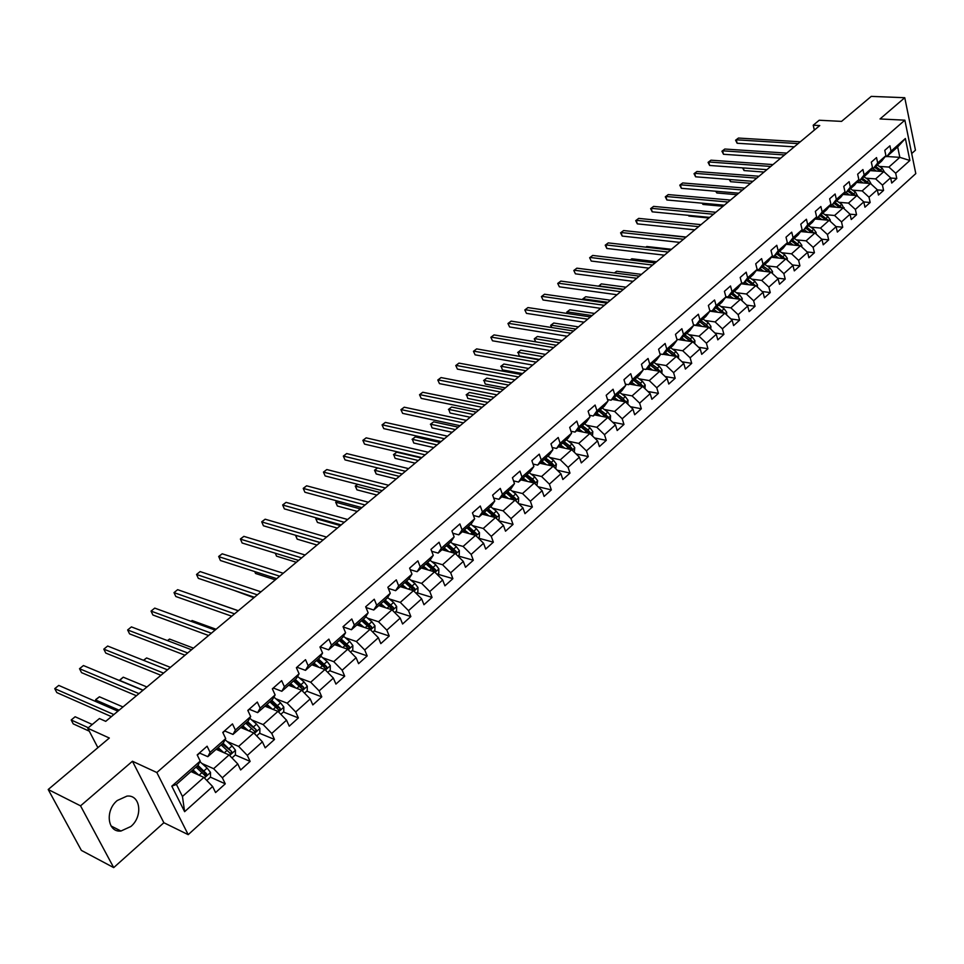 <?xml version="1.0" encoding="UTF-8"?>
<svg xmlns="http://www.w3.org/2000/svg" width="964" height="964" viewBox="0 0 964 964"><rect width="100%" height="100%" fill="white"/><g stroke="black" fill="none" stroke-linecap="round" stroke-linejoin="round"><path stroke-width="1.45" d="M117.271 800.506C104.763 810.555 107.534 832.751 120.97 831.016L130.863 826.497C143.214 816.375 140.443 794.36 126.923 796.119L117.271 800.506M911.691 153.553L915.451 150.191L904.762 97.713L871.251 96.388L841.56 121.38L819.207 120.247L813.218 125.224L814.339 130.092M188.209 834.655L915.8 173.604L904.859 120.175L156.843 772.526L188.209 834.655L163.868 822.726L132.442 761.247L80.542 805.844L113.704 867.612L163.868 822.726M113.704 867.612L81.374 850.393L48.2 789.504L109.33 738.026L87.76 728.23L97.882 747.666M80.542 805.844L48.2 789.504M886.856 156.505L899.834 157.349L897.677 146.95L886.711 156.638L891.037 151.155L889.917 145.817L884.783 150.324L885.916 155.674L877.674 162.952L876.529 157.59L871.323 162.157L872.492 167.531L864.118 174.93L862.937 169.543L857.659 174.183L858.852 179.581L850.344 187.088L849.139 181.678L843.765 186.389L844.994 191.812L836.366 199.428L835.113 193.993L829.667 198.789L830.92 204.235L822.159 211.972L820.882 206.513L815.351 211.381L816.629 216.852L807.724 224.708L806.422 219.238L800.795 224.178L802.12 229.673L793.071 237.662L791.721 232.155L786.009 237.18L787.359 242.687L778.165 250.809L776.791 245.29L770.983 250.387L772.381 255.93L763.03 264.172L761.62 258.629L755.716 263.811L757.138 269.378L747.642 277.765L746.196 272.185L740.195 277.463L741.653 283.042L732.001 291.574L730.519 285.971L724.422 291.333L725.916 296.936L716.107 305.612L714.577 299.985L708.383 305.443L709.914 311.071L699.936 319.879L698.37 314.24L692.068 319.783L693.646 325.434L683.5 334.4L681.885 328.724L675.475 334.363L677.102 340.039L666.775 349.161L665.124 343.473L658.605 349.209L660.268 354.909L649.772 364.175L648.073 358.463L641.446 364.296L643.145 370.019L632.468 379.454L630.733 373.719L623.973 379.659L625.732 385.395L614.851 394.999L613.08 389.239L606.199 395.276L608.007 401.048L596.945 410.821L595.113 405.037L588.112 411.182L589.968 416.978L578.701 426.919L576.821 421.111L569.7 427.377L571.604 433.185L560.132 443.307L558.216 437.475L550.962 443.85L552.902 449.694L541.238 459.997L539.262 454.152L531.875 460.635L533.875 466.504L521.994 476.987L519.957 471.119L512.438 477.722L514.487 483.615L502.389 494.303L500.304 488.399L492.64 495.135L494.749 501.039L482.422 511.932L480.277 506.016L472.468 512.872L474.637 518.801L462.069 529.899L459.876 523.946L451.923 530.947L454.14 536.888L441.343 548.203L439.078 542.238L430.98 549.36L433.258 555.336L420.208 566.856L417.882 560.867L409.628 568.133L411.977 574.122L398.674 585.871L396.288 579.858L387.865 587.269L390.275 593.282L376.707 605.259L374.261 599.234L365.669 606.778L368.152 612.815L354.318 625.034L351.8 618.984L343.039 626.684L345.582 632.733L331.471 645.193L328.881 639.12L319.952 646.977L322.566 653.062L308.179 665.775L305.516 659.677L296.394 667.691L299.093 673.788L284.404 686.766L281.657 680.644L272.354 688.826L275.126 694.948L260.135 708.179L257.316 702.057L247.82 710.408L250.676 716.541L235.373 730.049L232.469 723.904L222.78 732.423L225.709 738.581L210.08 752.378L207.103 746.208L197.198 754.92L200.211 761.09L171.809 786.166L184.618 811.676L182.449 796.469L203.874 777.382L190.98 771.562M891.037 151.155L905.365 138.515L909.883 160.482L895.677 173.231L896.785 178.485L890.664 178.039M184.618 811.676L212.622 786.528L215.575 792.565L225.275 783.828L222.359 777.791L237.771 763.946L240.638 769.971L250.146 761.403L247.302 755.39L262.401 741.834L265.196 747.835L274.499 739.448L271.752 733.447L286.537 720.168L289.248 726.157L298.37 717.927L295.695 711.95L310.191 698.924L312.83 704.901L321.771 696.839L319.156 690.875L333.363 678.114L335.93 684.079L344.702 676.174L342.16 670.221L356.09 657.713L358.584 663.654L367.188 655.906L364.705 649.977L378.37 637.71L380.804 643.627L389.227 636.023L386.829 630.119L400.217 618.093L402.591 623.985L410.857 616.538L408.519 610.646L421.654 598.849L423.955 604.729L432.065 597.415L429.787 591.547L442.681 579.966L444.922 585.823L452.887 578.653L450.67 572.797L463.31 561.434L465.492 567.278L473.312 560.241L471.143 554.408L483.567 543.262L485.687 549.07L493.351 542.166L491.254 536.358L503.449 525.404L505.51 531.2L513.041 524.416L510.992 518.632L522.958 507.883L524.97 513.667L532.369 507.004L530.369 501.232L542.117 490.676L544.082 496.436L551.336 489.893L549.396 484.145L560.94 473.782L562.856 479.518L569.977 473.095L568.085 467.371L579.424 457.189L581.292 462.901L588.293 456.587L586.449 450.887L597.584 440.885L599.403 446.573L606.284 440.367L604.488 434.692L615.43 424.859L617.201 430.522L623.961 424.437L622.214 418.774L632.962 409.122L634.686 414.761L641.337 408.772L639.626 403.133L650.194 393.637L651.881 399.265L658.412 393.372L656.749 387.757L667.136 378.43L668.775 384.034L675.198 378.237L673.583 372.646L683.789 363.476L685.392 369.055L691.706 363.356L690.128 357.789L700.177 348.775L701.72 354.33L707.938 348.727L706.395 343.184L716.276 334.315L717.794 339.846L723.904 334.339L722.398 328.808L732.122 320.084L733.592 325.603L739.605 320.181L738.147 314.674L747.703 306.094L749.136 311.589L755.053 306.251L753.631 300.78L763.03 292.333L764.44 297.792L770.248 292.55L768.862 287.091L778.117 278.789L779.49 284.235L785.214 279.066L783.853 273.631L792.962 265.462L794.3 270.884L799.927 265.799L798.614 260.388L807.579 252.339L808.868 257.737L814.423 252.737L813.134 247.35L821.955 239.421L823.22 244.808L828.679 239.879L827.425 234.517L836.113 226.709L837.355 232.071L842.729 227.227L841.5 221.877L850.055 214.201L851.26 219.527L856.55 214.755L855.357 209.429L863.78 201.874L864.961 207.188L870.167 202.488L868.998 197.186L877.3 189.739L878.445 195.029L883.578 190.39L882.446 185.112L890.616 177.774L891.724 183.052L896.785 178.485M87.76 728.23L99.425 718.542L105.727 721.349L819.749 125.573L813.218 125.224M885.916 155.674L881.602 161.145L873.372 168.423L871.878 168.314M870.058 170.616L883.843 171.592L875.637 178.894L866.046 178.183M873.372 168.423L877.674 162.952M890.616 177.774L883.843 171.592M882.446 185.112L875.637 178.894M872.492 167.531L868.19 173.002L859.84 180.388L858.297 180.28M856.61 182.437L870.48 183.497L862.165 190.908L852.525 190.137M859.84 180.388L864.118 174.93M877.3 189.739L870.48 183.497M868.998 197.186L862.165 190.908M858.852 179.581L854.574 185.04L846.091 192.535L844.524 192.414M842.946 194.439L856.924 195.572L848.477 203.103L838.788 202.283M846.091 192.535L850.344 187.088M863.78 201.874L856.924 195.572M855.357 209.429L848.477 203.103M844.994 191.812L840.741 197.258L832.125 204.886L830.534 204.742M829.076 206.609L843.151 207.85L834.571 215.49L824.847 214.598M832.125 204.886L836.366 199.428M850.055 214.201L843.151 207.85M841.5 221.877L834.571 215.49M830.92 204.235L826.702 209.682L817.942 217.418L816.315 217.262M814.99 218.985L829.173 220.298L820.448 228.07L810.688 227.118M817.942 217.418L822.159 211.972M836.113 226.709L829.173 220.298M827.425 234.517L820.448 228.07M816.629 216.852L812.435 222.286L803.542 230.143L801.879 229.986M800.674 231.541L814.966 232.951L806.109 240.843L796.312 239.831M803.542 230.143L807.724 224.708M821.955 239.421L814.966 232.951M813.134 247.35L806.109 240.843M802.12 229.673L797.939 235.096L788.914 243.073L787.202 242.904M786.142 244.29L800.542 245.808L791.54 253.821L781.708 252.749M788.914 243.073L793.071 237.662M807.579 252.339L800.542 245.808M798.614 260.388L791.54 253.821M787.359 242.687L783.214 248.11L774.044 256.219L772.297 256.026M771.369 257.243L785.877 258.87L776.743 267.004L766.862 265.859M774.044 256.219L778.165 250.809M792.962 265.462L785.877 258.87M783.853 273.631L776.743 267.004M772.381 255.93L768.26 261.328L758.933 269.571L757.138 269.366L753.053 274.764L743.581 283.139L741.617 282.898M756.366 270.402L770.995 272.137L761.705 280.404L751.787 279.186M758.933 269.571L763.03 264.172M778.117 278.789L770.995 272.137M768.862 287.091L761.705 280.404M741.111 283.765L755.86 285.609L746.425 294.02L736.46 292.731M745.317 284.296L743.618 283.103L747.642 277.765M763.03 292.333L755.86 285.609M753.631 300.78L746.425 294.02M741.653 283.042L737.605 288.417L727.977 296.936L725.844 296.659M725.615 297.346L740.485 299.31L730.893 307.853L720.879 306.492M727.977 296.936L732.001 291.574M747.703 306.094L740.485 299.31M738.147 314.674L730.893 307.853M725.916 296.936L721.903 302.298L712.107 310.962L709.805 310.637M709.853 311.155L724.856 313.24L715.107 321.928L705.058 320.482M712.107 310.962L716.107 305.612M732.122 320.084L724.856 313.24M722.398 328.808L715.107 321.928M709.914 311.071L705.937 316.409L695.984 325.217L693.478 324.844M693.562 325.145L708.962 327.399L699.045 336.231L688.959 334.701M695.984 325.217L699.936 319.879M716.276 334.315L708.962 327.399M706.395 343.184L699.045 336.231M693.646 325.434L689.706 330.76L679.584 339.714L676.885 339.292M676.897 339.34L692.803 341.786L682.729 350.763L672.595 349.161M679.584 339.714L683.5 334.4M700.177 348.775L692.803 341.786M690.128 357.789L682.729 350.763M677.102 340.039L673.197 345.353L662.895 354.451L660.003 353.981M663.099 354.27L676.379 356.427L666.136 365.549L655.954 363.85M662.895 354.451L666.775 349.161M683.789 363.476L676.379 356.427M673.583 372.646L666.136 365.549M660.268 354.909L656.412 360.187L645.928 369.453L642.819 368.923M646.386 369.043L659.677 371.309L649.254 380.599L639.024 378.804M645.928 369.453L649.772 364.175M667.136 378.43L659.677 371.309M656.749 387.757L649.254 380.599M643.145 370.019L639.325 375.285L628.673 384.696L625.335 384.106M629.384 384.07L642.675 386.444L632.083 395.891L621.804 393.999M628.673 384.696L632.468 379.454M650.194 393.637L642.675 386.444M639.626 403.133L632.083 395.891M625.732 385.395L621.961 390.637L611.116 400.217L607.537 399.554M612.092 399.361L625.395 401.843L614.61 411.459L604.283 409.471M611.116 400.217L614.851 394.999M632.962 409.122L625.395 401.843M622.214 418.774L614.61 411.459M608.007 401.048L604.283 406.266L593.246 416.014L589.414 415.255M594.499 414.906L607.802 417.52L596.837 427.293L586.461 425.196M593.246 416.014L596.945 410.821M615.43 424.859L607.802 417.52M604.488 434.692L596.837 427.293M589.968 416.978L586.293 422.16L575.062 432.089L570.965 431.245M576.605 430.727L589.908 433.463L578.737 443.416L568.326 441.211M575.062 432.089L578.701 426.919M597.584 440.885L589.908 433.463M586.449 450.887L578.737 443.416M571.604 433.185L567.977 438.343L556.553 448.453L552.179 447.501M558.385 446.826L571.7 449.682L560.325 459.816L549.866 457.502M556.553 448.453L560.132 443.307M579.424 457.189L571.7 449.682M568.085 467.371L560.325 459.816M552.902 449.694L549.347 454.815L537.707 465.106L533.044 464.046M539.852 463.214L553.155 466.202L541.587 476.517L531.068 474.083M537.707 465.106L541.238 459.997M560.94 473.782L553.155 466.202M549.396 484.145L541.587 476.517M533.875 466.504L530.369 471.589L518.524 482.06L513.535 480.879M520.982 479.891L534.285 483.012L522.5 493.52L511.932 490.965M518.524 482.06L521.994 476.987M542.117 490.676L534.285 483.012M530.369 501.232L522.5 493.52M514.487 483.615L511.041 488.664L498.978 499.328L493.664 498.014M501.762 496.87L515.065 500.135L503.063 510.836L492.447 508.149M498.978 499.328L502.389 494.303M522.958 507.883L515.065 500.135M510.992 518.632L503.063 510.836M494.749 501.039L491.363 506.064L479.072 516.921L473.42 515.463M482.205 514.161L495.496 517.572L483.265 528.465L472.589 525.645M479.072 516.921L482.422 511.932M503.449 525.404L495.496 517.572M491.254 536.358L483.265 528.465M474.637 518.801L471.324 523.777L458.804 534.851L452.767 533.212M462.274 531.767L475.565 535.333L463.106 546.431L452.369 543.467M458.804 534.851L462.069 529.899M483.567 543.262L475.565 535.333M471.143 554.408L463.106 546.431M454.14 536.888L450.899 541.828L438.138 553.107L431.715 551.288M441.982 549.709L455.249 553.432L442.56 564.735L431.776 561.626M438.138 553.107L441.343 548.203M463.31 561.434L455.249 553.432M450.67 572.797L442.56 564.735M433.258 555.336L430.089 560.217L417.087 571.712L410.242 569.688M421.304 567.977L434.559 571.857L421.63 583.377L410.772 580.111M417.087 571.712L420.208 566.856M442.681 579.966L434.559 571.857M429.787 591.547L421.63 583.377M411.977 574.122L408.881 578.966L395.626 590.679L388.335 588.426M400.241 586.606L413.472 590.655L400.289 602.392L389.372 598.957M395.626 590.679L398.674 585.871M421.654 598.849L413.472 590.655M408.519 610.646L400.289 602.392M390.275 593.282L387.263 598.078L373.743 610.019L365.971 607.513M378.768 605.585L391.974 609.802L378.539 621.768L367.561 618.165M373.743 610.019L376.707 605.259M400.217 618.093L391.974 609.802M386.829 630.119L378.539 621.768M368.152 612.815L365.223 617.562L351.438 629.733L343.148 626.937M356.885 624.925L370.068 629.323L356.367 641.518L345.305 637.734M351.438 629.733L354.318 625.034M378.37 637.71L370.068 629.323M364.705 649.977L356.367 641.518M345.582 632.733L342.738 637.421L328.688 649.844L320.397 646.928M334.568 644.651L347.727 649.23L333.749 661.666L322.615 657.689M328.688 649.844L331.471 645.193M356.09 657.713L347.727 649.23M342.16 670.221L333.749 661.666M322.566 653.062L319.819 657.689L305.48 670.354L297.213 667.317M311.818 664.75L324.94 669.522L310.685 682.223L299.479 678.029M305.48 670.354L308.179 665.775M333.363 678.114L324.94 669.522M319.156 690.875L310.685 682.223M299.093 673.788L296.43 678.355L281.801 691.284L273.571 688.115M288.61 685.271L301.696 690.236L287.164 703.178L275.861 698.779M281.801 691.284L284.404 686.766M310.191 698.924L301.696 690.236M295.695 711.95L287.164 703.178M275.126 694.948L272.571 699.442L257.641 712.637L249.435 709.335M264.943 706.19L277.981 711.36L263.148 724.579L251.749 719.939M257.641 712.637L260.135 708.179M286.537 720.168L277.981 711.36M271.752 733.447L263.148 724.579M250.676 716.541L248.218 720.964L232.987 734.435L224.805 731.001M240.783 727.531L253.785 732.917L238.638 746.401L227.155 741.509M232.987 734.435L235.373 730.049M262.401 741.834L253.785 732.917M247.302 755.39L238.638 746.401M225.709 738.581L223.359 742.931L207.814 756.68L199.668 753.113M216.141 749.317L229.083 754.92L213.634 768.694L202.03 763.536M207.814 756.68L210.08 752.378M237.771 763.946L229.083 754.92M222.359 777.791L213.634 768.694M196.017 767.103L205.609 776.056L206.645 773.815L197.969 765.38L176.424 784.419L171.809 786.166M197.982 765.368L200.211 761.09M212.622 786.528L203.874 777.382M132.442 761.247L156.843 772.526M904.762 97.713L880.036 118.958L904.859 120.175M176.424 784.419L182.449 796.469M886.711 156.638L885.241 156.542M879.361 166.411L888.916 167.073L899.834 157.349L909.883 160.482M897.677 146.95L905.365 138.515M895.677 173.231L888.916 167.073M225.275 783.828L210.453 777.153M204.802 774.61L203.537 774.032M250.146 761.403L235.264 754.993M274.499 739.448L259.569 733.279M298.37 717.927L283.392 711.998M321.771 696.839L306.745 691.152M290.574 685.018L289.393 684.573M344.702 676.174L329.64 670.703M314.662 665.256L312.24 664.377M367.188 655.906L352.089 650.652M338.207 645.82L334.653 644.579M389.227 636.023L374.104 630.986M410.857 616.538L395.698 611.694M432.065 597.415L416.894 592.764M452.887 578.653L437.692 574.183M473.312 560.241L458.093 555.951M493.351 542.166L478.385 538.129M513.041 524.416L498.677 520.717M532.369 507.004L518.584 503.594M551.336 489.893L538.117 486.76M569.977 473.095L557.276 470.215M588.293 456.587L576.074 453.936M606.284 440.367L594.535 437.933M623.961 424.437L612.67 422.196M641.337 408.772L630.468 406.712M658.412 393.372L647.953 391.492M675.198 378.237L665.124 376.502M691.706 363.356L681.994 361.765M707.938 348.727L698.587 347.269M723.904 334.339L714.89 333.002M739.605 320.181L730.917 318.951M755.053 306.251L746.678 305.13M770.248 292.55L762.175 291.526M785.214 279.066L777.418 278.126M799.927 265.799L792.408 264.943M814.423 252.737L807.157 251.953M828.679 239.879L821.677 239.168M842.729 227.227L835.969 226.576M856.55 214.755L850.031 214.177M870.167 202.488L863.792 201.946M883.578 190.39L877.336 189.908M200.175 752.294L197.319 755.161L199.849 752.944M113.86 714.553L54.755 688.645L58.756 685.416L117.909 711.179M111.378 716.626L56.828 692.598L54.755 688.645L58.756 685.416M206.79 780.43L210.477 777.129L210.489 772.393L207.115 768.079L199.922 761.644M198.741 775.068L192.921 769.838M195.523 773.61L192.113 770.549M92.279 724.482L75.132 716.758L71.203 719.988L73.228 723.868L89.303 731.194M197.15 766.103L204.681 772.935L204.91 774.405M75.132 716.758L71.203 719.988L88.326 727.76M225.383 730.134L222.889 732.664M138.961 693.61L79.518 668.703L83.434 665.546L142.925 690.296M136.406 695.743L81.542 672.643L79.518 668.703L83.434 665.546M250.074 708.419L247.929 710.637L249.712 709.094M163.567 673.089L103.811 649.146L107.655 646.037L167.459 669.835M160.928 675.282L105.775 653.074L103.811 649.146L107.655 646.037M231.975 757.933L235.409 754.86L235.433 750.161L232.095 745.895L225.106 739.701M223.768 752.619L218.105 747.582M220.539 751.221L217.274 748.317M221.13 744.907L230.661 753.752L231.661 751.534L223.046 743.22M222.202 743.955L231.661 751.534M122.97 706.949L99.413 696.791L95.544 699.96L119.09 710.191M96.52 701.864L95.785 699.515L99.413 696.791M256.653 735.894L259.834 733.05L259.87 728.386L256.569 724.145L249.76 718.192M248.302 730.652L242.771 725.784M245.049 729.302L241.916 726.543M245.736 723.157L255.207 731.881L256.171 729.712L247.603 721.506M246.748 722.265L256.171 729.712M146.914 686.971L123.235 677.186L119.44 680.307L143.106 690.152M119.584 680.584L123.235 677.186M274.258 687.151L272.463 689.067L273.897 687.826M187.691 652.953L127.646 629.95L131.417 626.901L191.511 649.76M184.992 655.207L129.562 633.866L127.646 629.95L131.417 626.901M297.972 666.305L297.587 666.992M211.357 633.203L151.035 611.104L154.746 608.115L215.105 630.082M208.585 635.517L152.915 615.008L151.035 611.104L154.746 608.115M321.205 645.88L320.807 646.567M234.565 613.839L174.002 592.619L177.641 589.679L238.241 610.766M231.734 616.213L175.822 596.511L174.002 592.619L177.641 589.679M280.837 714.288L283.765 711.673L283.814 707.046L280.56 702.84L273.909 697.093M272.342 709.118L266.932 704.431M269.077 707.829L266.052 705.202M269.848 701.852L279.259 710.468L280.199 708.323L271.679 700.226M270.8 701.009L278.21 707.54L280.199 708.323M170.411 667.365L146.612 657.954L143.672 660.364M143.467 660.292L146.612 657.954M304.528 693.128L307.227 690.718L307.275 686.127L304.058 681.958L297.575 676.403M295.912 688.043L290.622 683.488M292.646 686.802L289.718 684.283M293.478 680.97L302.829 689.477L303.732 687.356L295.273 679.379M294.369 680.174L301.744 686.609L303.732 687.356M193.463 648.133L169.556 639.072L167.615 640.674M167.411 640.59L169.556 639.072M327.748 672.39L330.23 670.173L330.291 665.618L327.109 661.497L320.759 656.11M319.024 667.377L313.842 662.967M315.746 666.184L312.926 663.774M316.638 660.497L325.94 668.896L326.808 666.811L318.397 658.93M317.481 659.75L324.808 666.088L326.808 666.811M216.093 629.251L192.089 620.539L191.101 621.346M190.993 621.31L192.089 620.539M350.51 652.05L352.776 650.037L352.848 645.506L349.703 641.422L343.485 636.204M341.69 647.121L336.605 642.843M338.4 645.976L335.665 643.675M339.352 640.421L348.594 648.724L349.438 646.663L341.075 638.891M340.135 639.722L347.438 645.964L349.438 646.663M238.313 610.718L214.225 602.331M372.839 632.119L374.888 630.275L374.972 625.793L371.863 621.744L365.766 616.671M363.922 627.275L358.933 623.118M360.632 626.178L357.969 623.961M233.854 590.317L253.869 597.728M361.621 620.732L370.803 628.938L371.622 626.901L363.32 619.237M362.356 620.081L369.622 626.239L371.622 626.901M394.722 612.562L396.578 610.899L396.662 606.452L393.589 602.428L387.612 597.511M385.733 607.802L380.828 603.753M382.431 606.754L379.852 604.621M254.725 571.568L255.568 573.472L275.294 579.858M383.467 601.428L392.589 609.525L393.384 607.525L385.13 599.957M384.154 600.825L391.372 606.886L393.384 607.525M416.195 593.378L417.858 591.896L417.954 587.486L414.918 583.497L409.049 578.701M407.133 588.715L402.313 584.774M403.82 587.703L401.313 585.654M275.282 553.216L276.56 556.156L296.346 562.289M404.904 582.485L413.966 590.486L414.737 588.51L406.531 581.039M405.531 581.919L412.725 587.907L414.737 588.51M437.27 574.568L438.741 573.243L438.849 568.868L435.836 564.904L430.065 560.241M428.137 569.977L423.389 566.145M424.823 569.013L422.377 567.037M295.707 535.297L297.177 539.153L317.023 545.046M425.931 563.892L434.945 571.809L435.692 569.857L427.534 562.482M426.522 563.374L433.667 569.278L435.692 569.857M297.177 539.153L295.478 535.249L319.964 542.587M457.936 556.095L459.238 554.939L459.346 550.589L456.37 546.672L450.622 542.069M448.742 551.601L444.079 547.853M445.428 550.673L443.054 548.769M316.734 518.005L315.891 518.692L317.445 522.428L337.34 528.091M455.285 553.457L456.249 551.553L448.139 544.262M447.115 545.178L454.225 550.986L456.249 551.553M446.573 545.66L455.104 553.384M317.445 522.428L315.758 518.572L340.328 525.597M315.758 518.572L316.517 517.945M478.228 537.972L479.349 536.972L479.469 532.658L476.529 528.766L470.806 524.235M468.974 533.562L464.383 529.911M465.66 532.682L463.335 530.839M337.376 501.015L335.858 502.268L337.364 506.004L357.295 511.438M475.698 535.478L476.421 533.586L468.371 526.392M467.323 527.308L474.409 533.044L476.421 533.586M466.829 527.754L475.071 535.201M337.364 506.004L335.677 502.184L360.331 508.908M335.677 502.184L337.195 500.967M498.147 520.186L499.099 519.331L499.219 515.053L496.315 511.185L490.628 506.715M488.844 515.861L484.314 512.294M485.519 515.017L483.253 513.234M357.668 484.326L355.475 486.133L356.945 489.845L376.912 495.062M495.701 517.776L496.231 515.945L488.23 508.835M487.169 509.763L494.219 515.427L496.231 515.945M486.712 510.173L494.797 517.391M356.945 489.845L355.27 486.073L379.997 492.496M355.27 486.073L357.56 484.302M517.692 502.726L518.487 502.015L518.62 497.761L515.74 493.93L510.077 489.519M508.341 498.484L503.883 495.002M505.028 497.665L502.81 495.942M376.201 473.975L374.526 470.227L377.575 467.926L374.755 470.263L376.201 473.975L396.204 478.975M515.306 500.376L515.692 498.629L507.727 491.604M506.654 492.544L513.667 498.123L515.692 498.629M506.245 492.917L514.198 499.918M374.526 470.227L399.325 476.373M536.9 485.567L537.671 480.783L534.827 476.987L529.188 472.637M527.501 481.422L523.103 478.011M524.175 480.638L522.018 478.963M421.34 457.996L396.734 452.188L393.722 454.671L395.132 458.358L415.171 463.154M534.526 483.265L534.791 481.614L532.514 479.036L526.874 474.674M525.802 475.626L532.767 481.144L534.791 481.614M525.416 475.963L533.249 482.771M395.132 458.358L393.722 454.671L418.328 460.515M393.469 454.659L396.734 452.188M555.746 468.733L556.385 464.106L553.565 460.334L547.962 456.044M546.323 464.66L541.973 461.322M542.997 463.913L540.888 462.298M439.97 442.452L415.327 436.885L412.375 439.331L413.749 443.006L433.812 447.597M553.396 466.431L553.553 464.901L551.3 462.346L545.684 458.045M544.6 459.021L551.529 464.455L553.553 464.901M544.25 459.322L551.974 465.937M413.749 443.006L412.375 439.331L437.005 444.922M412.086 439.331L415.327 436.885M574.267 452.188L574.761 447.718L571.977 443.982L566.398 439.741M564.808 448.2L560.518 444.934M561.482 447.489L559.421 445.91M458.298 427.16L433.631 421.834L430.715 424.232L432.065 427.896L452.14 432.294M571.917 449.899L571.989 448.489L569.748 445.958L564.169 441.717M563.06 442.693L569.965 448.055L571.989 448.489M562.759 442.958L570.363 449.405M432.065 427.896L430.715 424.232L455.382 429.595M430.402 424.268L433.631 421.834M592.474 435.933L592.824 431.619L590.064 427.92L584.509 423.738M582.979 432.041L578.737 428.835M579.653 431.354L577.629 429.824M476.312 412.134L451.622 407.037L448.754 409.387L450.08 413.038L470.179 417.255M590.101 433.643L590.089 432.366L587.883 429.86L582.328 425.666M581.208 426.654L588.064 431.956L590.089 432.366M580.943 426.895L588.438 433.161M450.08 413.038L448.754 409.387L473.445 414.52M448.429 409.447L451.622 407.037M610.345 419.967L610.573 415.809L607.838 412.122L602.319 408.001M600.837 416.147L596.644 413.014M597.511 415.496L595.523 414.002M494.038 397.337L469.335 392.469L466.516 394.782L467.793 398.421L487.917 402.446M607.959 417.653L605.693 414.038L600.162 409.893M599.042 410.893L605.862 416.123L607.886 416.52M598.801 411.098L606.199 417.195M467.793 398.421L466.516 394.782L491.218 399.699M466.154 394.866L469.335 392.469M627.853 404.217L628.022 400.253L625.311 396.602L619.816 392.529M618.382 400.53L614.237 397.457M615.056 399.915L613.104 398.457M511.474 382.792L486.748 378.141L483.976 380.418L485.241 384.034L505.365 387.889M625.491 401.94L623.202 398.481L617.707 394.397M616.562 395.409L623.359 400.566L625.383 400.952M616.37 395.577L623.66 401.518M485.241 384.034L483.976 380.418L508.703 385.106M483.591 380.515L486.748 378.141M645.012 388.673L645.169 384.973L642.482 381.346L637.023 377.322M635.625 385.19L631.541 382.166M632.3 384.6L630.396 383.178M528.634 368.477L503.895 364.031L501.172 366.272L502.401 369.887L522.536 373.562M642.711 386.48L640.409 383.19L634.939 379.165M633.794 380.178L640.554 385.275L642.566 385.636M633.625 380.322L640.819 386.118M502.401 369.887L501.172 366.272L525.91 370.754M500.762 366.392L503.895 364.031M343.991 625.841L343.57 626.552M257.34 594.836L196.536 574.46L200.114 571.58L260.943 591.824M254.436 597.258L198.319 578.34L196.536 574.46L200.114 571.58M366.332 606.199L365.898 606.91M279.68 576.195L218.671 556.638L222.19 553.806L283.223 573.243M276.728 578.665L220.419 560.506L218.695 556.445L222.19 553.806M301.612 557.891L240.41 539.129L243.856 536.358L305.094 554.999M298.599 560.409L242.109 542.985L240.398 538.972L243.856 536.358M323.145 539.936L261.762 521.934L265.148 519.21L326.555 537.081M320.072 542.491L263.425 525.778L261.714 521.813L265.148 519.21M344.281 522.295L282.741 505.04L286.067 502.365L347.63 519.5M341.16 524.898L284.356 508.872L282.657 504.943L286.067 502.365M284.356 508.872L282.657 504.943M365.031 504.979L303.347 488.447L306.624 485.808L368.32 502.232M361.862 507.63L304.925 492.255L303.226 488.374L306.624 485.808M304.925 492.255L303.226 488.374M385.419 487.977L323.603 472.131L326.82 469.552L388.649 485.278M382.202 490.664L325.145 475.939L323.446 472.095L326.82 469.552M325.145 475.939L323.446 472.095M405.434 471.263L343.509 456.105L346.666 453.562L408.616 468.625M402.181 473.987L345.016 459.888L343.329 456.093L346.666 453.562M345.016 459.888L343.329 456.093M425.112 454.851L363.079 440.343L366.175 437.849L428.233 452.249M421.798 457.611L364.549 444.115L362.862 440.355L366.175 437.849M364.549 444.115L362.862 440.355M444.44 438.728L382.31 424.859L385.359 422.401L447.501 436.174M441.09 441.524L383.744 428.606L382.069 424.895L385.359 422.401M383.744 428.606L382.069 424.895M463.431 422.883L401.229 409.628L404.229 407.206L466.443 420.364M460.045 425.702L402.627 413.363L400.952 409.676L404.229 407.206M402.627 413.363L400.952 409.676M482.096 407.302L419.822 394.638L422.774 392.264L485.061 404.832M478.674 410.158L421.196 398.373L419.533 394.722L422.774 392.264M421.196 398.373L419.533 394.722M500.449 391.999L438.126 379.912L441.03 377.575L503.365 389.564M496.99 394.879L439.464 383.624L437.801 380.009L441.03 377.575M439.464 383.624L437.801 380.009M518.487 376.936L456.117 365.416L458.972 363.115L521.355 374.55M515.005 379.852L457.43 369.116L455.767 365.537L458.972 363.115M457.43 369.116L455.767 365.537M536.237 362.139L473.818 351.161L476.638 348.896L539.045 359.789M532.706 365.079L475.107 354.848L473.457 351.306L476.638 348.896M475.107 354.848L473.457 351.306M553.685 347.582L491.242 337.135L494.014 334.906L556.445 345.269M550.119 350.547L492.496 340.798L490.845 337.292L494.014 334.906M492.496 340.798L490.845 337.292M570.845 333.255L508.389 323.326L511.113 321.132L573.568 330.989M567.254 336.255L509.607 326.977L507.968 323.506L511.113 321.132M509.607 326.977L507.968 323.506M587.727 319.18L525.26 309.733L527.935 307.576L590.402 316.939M584.112 322.193L526.452 313.372L524.826 309.938L527.935 307.576M526.452 313.372L524.826 309.938M604.332 305.323L541.864 296.358L544.503 294.237L606.971 303.118M600.692 308.36L543.033 299.985L541.407 296.587L544.503 294.237M543.033 299.985L541.407 296.587M620.671 291.682L558.216 283.199L560.819 281.102L623.262 289.513M617.008 294.743L559.361 286.814L557.734 283.428L560.819 281.102M559.361 286.814L557.734 283.428M636.758 278.259L574.315 270.233L576.87 268.173L639.313 276.138M633.071 281.343L575.424 273.836L573.809 270.486L576.87 268.173M575.424 273.836L573.809 270.486M652.58 265.052L590.161 257.472L592.679 255.436L655.098 262.955M648.868 268.149L591.257 261.051L589.643 257.737L592.679 255.436M591.257 261.051L589.643 257.737M668.16 252.05L605.778 244.892L608.26 242.904L670.643 249.989M664.437 255.171L606.838 248.471L605.778 244.892L605.235 245.181L608.26 242.904M606.838 248.471L605.235 245.181M683.5 239.253L621.153 232.517L623.588 230.553L685.946 237.228M679.753 242.386L622.19 236.072L621.153 232.517L620.587 232.818L623.588 230.553M622.19 236.072L620.587 232.818M698.611 226.661L636.288 220.322L638.698 218.382L701.009 224.648M694.839 229.806L637.312 223.865L636.288 220.322L635.722 220.636L638.698 218.382M637.312 223.865L635.722 220.636M661.87 373.405L662.027 369.947L659.376 366.356L653.929 362.38M652.58 370.104L648.543 367.139M649.266 369.537L647.386 368.164M545.516 354.391L520.777 350.149L518.09 352.354L519.283 355.957L539.43 359.464M659.629 371.297L657.327 368.164L651.881 364.187M650.724 365.211L657.448 370.248L659.472 370.586M650.592 365.332L657.689 370.971M519.283 355.957L518.09 352.354L542.828 356.632M517.656 352.499L520.777 350.149M678.451 358.391L678.596 355.174L675.969 351.607L670.558 347.679M669.257 355.27L665.256 352.366M665.943 354.728L664.1 353.39M676.246 356.403L673.969 353.39L668.546 349.462M667.389 350.486L674.077 355.463L676.089 355.788M667.281 350.583L674.282 356.09M562.133 340.521L537.382 336.484L534.743 338.653L559.494 342.726M535.671 341.822L534.285 338.822L537.382 336.484M534.285 338.822L535.779 341.834M694.755 343.642L694.899 340.641L692.297 337.099L686.91 333.231M685.657 340.69L681.705 337.834M682.343 340.172L680.536 338.87M692.586 341.75L690.32 338.858L684.934 334.978M683.765 336.014L690.417 340.931L692.429 341.244M683.681 336.087L690.598 341.449M578.484 326.88L553.734 323.024L551.131 325.169L575.882 329.049M551.565 327.519L550.661 325.35L553.734 323.024M550.661 325.35L551.902 327.567M710.793 329.134L710.926 326.362L708.359 322.844L702.997 319.012M701.78 326.35L697.876 323.543M698.478 325.856L696.695 324.579M708.648 327.35L706.419 324.567L701.057 320.735M699.876 321.771L706.491 326.627L708.504 326.929M699.816 321.819L706.648 327.061M594.595 313.445L569.845 309.781L567.278 311.89L592.029 315.577M567.218 313.469L566.784 312.083L569.845 309.781M566.784 312.083L567.796 313.553M726.579 314.867L726.699 312.3L724.157 308.805L718.819 305.022M717.65 312.24L713.782 309.48M714.348 311.782L712.589 310.529M724.446 313.18L716.903 306.721M715.722 307.769L722.301 312.565L724.313 312.842M715.698 307.793L722.434 312.902M610.441 300.214L585.69 296.743L583.172 298.816L607.923 302.322M582.871 299.696L582.666 299.033L585.69 296.743M582.666 299.033L583.473 299.78M742.099 300.828L742.22 298.466L739.689 295.008L734.387 291.273M733.255 298.358L729.423 295.659M729.953 297.924L728.23 296.707M739.978 299.25L732.507 292.935M736.785 297.852L739.87 298.997M731.315 293.984L737.966 298.985M626.046 287.2L601.307 283.898L598.825 285.947L623.563 289.272M598.909 286.236L601.307 283.898M757.367 287.031L757.487 284.862L754.981 281.428L749.703 277.728M748.618 284.705L744.823 282.042M755.246 285.537L747.847 279.367M752.498 284.525L755.174 285.368M746.678 280.404L753.246 285.284M641.422 274.378L616.683 271.245L614.574 272.981M614.369 272.957L616.683 271.245M772.405 273.451L772.513 271.474L770.031 268.052L764.777 264.413M763.729 271.27L759.969 268.655M760.439 270.884L758.475 269.522M767.826 271.33L770.236 271.956L768.212 269.679L762.946 266.016M761.801 267.04L768.284 271.812M656.556 261.738L631.842 258.786L630.384 259.979M630.203 259.955L631.842 258.786M787.202 260.087L787.299 258.292L784.841 254.906L779.611 251.303M778.611 258.051L774.875 255.472M775.309 257.689L773.032 256.111M776.683 253.881L783.093 258.557L785.058 258.762L777.815 252.881M671.462 249.302L646.76 246.507L645.94 247.182M645.844 247.17L646.76 246.507M713.481 214.249L651.206 208.308L653.58 206.392L715.842 212.273M709.685 217.406L652.206 211.827L651.206 208.308L650.628 208.634L653.58 206.392M652.206 211.827L650.628 208.634M801.759 246.941L801.843 245.326L799.409 241.952L794.216 238.397M793.251 245.037L789.552 242.506M789.962 244.699L787.371 242.916M799.614 245.712L792.444 239.952M791.324 240.94L797.662 245.507M686.151 237.048L661.473 234.409M728.121 202.03L665.907 196.463L668.245 194.583L730.459 200.078M724.313 205.199L666.883 199.982L665.907 196.463L665.305 196.813L668.245 194.583M666.883 199.982L665.305 196.813M816.098 233.999L816.183 232.553L813.761 229.215L808.591 225.684M807.663 232.228L804 229.733M804.386 231.902L801.759 230.119M674.571 227.709L694.695 229.914M813.941 232.854L806.844 227.227M805.747 228.191L812.001 232.661M742.557 189.992L680.391 184.799L682.693 182.955L744.847 188.076M738.725 193.186L681.343 188.305L680.391 184.799L679.777 185.16L682.693 182.955M681.343 188.305L679.777 185.16M830.209 221.262L830.281 219.985L827.895 216.659L822.738 213.177M821.846 219.623L818.231 217.165M818.581 219.31L816.05 217.599M688.718 215.37L688.899 216.057L708.974 218.009M828.052 220.202L821.027 214.695M819.942 215.647L826.124 220.021M688.899 216.057L688.417 215.346M756.764 178.135L694.67 173.315L696.936 171.484L759.017 176.243M752.92 181.34L695.598 176.798L694.67 173.315L694.032 173.689L696.936 171.484M695.598 176.798L694.032 173.689M844.103 208.73L841.801 204.308L836.68 200.861M835.824 207.2L832.233 204.79M832.559 206.923L830.112 205.272M702.66 203.235L702.985 204.44L723.036 206.272M841.934 207.742L834.993 202.344M833.92 203.296L840.03 207.573M702.985 204.44L702.117 203.187M770.766 166.447L708.733 161.976L710.974 160.181L772.983 164.591M766.91 169.664L709.649 165.459L708.733 161.976L708.082 162.362L710.974 160.181M709.649 165.459L708.082 162.362M857.791 196.379L855.502 192.137L850.405 188.727M849.585 194.981L845.922 192.523M846.32 194.716L843.97 193.125M716.421 191.282L716.867 192.981L736.906 194.704M855.61 195.475L848.742 190.197M847.693 191.125L853.73 195.318M716.867 192.981L715.662 191.221M784.551 154.939L722.602 150.818L724.808 149.034L786.745 153.119M780.683 158.168L723.494 154.276L722.602 150.818L721.94 151.215L724.808 149.034M723.494 154.276L721.94 151.215M871.275 184.22L868.998 180.148L863.925 176.773M863.141 182.931L859.249 180.34M859.888 182.69L857.599 181.172M730.001 179.521L730.555 181.69L750.57 183.305M869.082 183.389L862.286 178.22M861.25 179.135L867.214 183.244M730.555 181.69L729.218 179.461M798.144 143.6L736.267 139.804L738.436 138.057L800.301 141.804M794.264 146.841L737.135 143.25L736.267 139.804L735.592 140.214L738.436 138.057M737.135 143.25L735.592 140.214M884.554 172.255L882.289 168.338L877.24 165.013M876.493 171.074L872.372 168.351M873.239 170.845L871.034 169.387M743.389 167.941L744.051 170.568L764.042 172.062M882.349 171.496L875.625 166.435M874.613 167.338L880.506 171.363M744.051 170.568L742.593 167.881M204.404 777.936L210.489 772.513M204.031 770.814L207.115 768.079M199.078 775.225L202.078 772.55M204.681 772.935L206.645 773.815M229.613 755.463L235.433 750.281M229.083 748.57L232.095 745.895M224.275 752.836L227.167 750.269M254.303 733.459L259.87 728.495M253.616 726.772L256.569 724.145M248.953 730.917L251.749 728.435M278.5 711.89L283.814 707.154M277.656 705.419L280.56 702.84M273.137 709.432L275.825 707.046M302.214 690.754L307.275 686.235M301.226 684.488L304.058 681.958M296.828 688.38L299.43 686.079M325.446 670.04L330.291 665.726M324.326 663.967L327.109 661.497M320.06 667.751L322.566 665.534M348.233 649.736L352.848 645.627M346.98 643.844L349.703 641.422M342.835 647.519L345.245 645.374M370.574 629.829L374.972 625.913M369.188 624.118L371.863 621.744M365.163 627.684L367.489 625.624M392.481 610.296L396.662 606.561M390.974 604.765L393.589 602.428M387.07 608.236L389.311 606.236M413.966 591.149L417.954 587.594M412.339 585.787L414.918 583.497M408.555 589.149L410.712 587.233M435.053 572.351L438.837 568.977M433.318 567.157L435.836 564.904M429.631 570.423L431.715 568.579M455.743 553.914L459.346 550.697M453.887 548.878L456.37 546.672M450.321 552.047L452.321 550.263M476.047 535.815L479.469 532.767M474.095 530.935L476.529 528.766M470.625 534.008L472.553 532.297M495.978 518.054L499.219 515.162M493.93 513.318L496.315 511.185M490.556 516.306L492.411 514.656M515.547 500.605L518.62 497.87M513.39 496.014L515.74 493.93M510.125 498.918L511.908 497.34M534.755 483.482L537.671 480.891M532.514 479.036L534.827 476.987M529.344 481.855L531.056 480.325M553.625 466.66L556.373 464.214M551.3 462.346L553.565 460.334M548.215 465.094L549.866 463.624M572.17 450.14L574.761 447.826M569.748 445.958L571.977 443.982M566.748 448.622L568.338 447.212M590.378 433.908L592.824 431.727M587.883 429.86L590.064 427.92M584.967 432.438L586.498 431.089M608.272 417.954L610.573 415.906M605.693 414.038L607.838 412.122M602.862 416.544L604.332 415.243M625.853 402.289L628.01 400.361M623.202 398.481L625.311 396.602M620.455 400.928L621.864 399.662M643.133 386.877L645.157 385.082M640.409 383.19L642.482 381.346M637.746 385.564L639.096 384.359M660.123 371.743L662.015 370.056M657.327 368.164L659.376 366.356M654.737 370.465L656.038 369.308M676.824 356.849L678.596 355.27M673.969 353.39L675.969 351.607M671.45 355.62L672.691 354.511M693.249 342.208L694.899 340.75M690.32 338.858L692.297 337.099M687.874 341.027L689.079 339.967M709.408 327.82L710.926 326.459M706.419 324.567L708.359 322.844M704.033 326.676L705.19 325.651M725.289 313.649L726.699 312.396M722.241 310.504L724.157 308.805M719.927 312.553L721.036 311.577M740.918 299.72L742.22 298.575M737.809 296.671L739.689 295.008M735.568 298.671L736.629 297.731M756.294 286.019L757.475 284.958M753.137 283.067L754.981 281.428M750.956 285.007L751.968 284.103M771.417 272.535L772.501 271.571M768.212 269.679L770.031 268.052M766.091 271.559L767.055 270.691M786.311 259.268L787.287 258.388M783.045 256.496L784.841 254.906M780.997 258.316L781.912 257.496M800.964 246.206L801.843 245.422M797.65 243.518L799.409 241.952M795.649 245.29L796.529 244.519M815.387 233.348L816.171 232.649M812.025 230.745L813.761 229.215M810.085 232.469L810.929 231.722M829.582 220.696L830.281 220.081M826.184 218.177L827.895 216.659M824.304 219.852L825.1 219.141M843.572 208.224L844.175 207.694M840.114 205.802L841.801 204.308M838.294 207.417L839.054 206.742M853.851 193.607L855.502 192.137M852.068 195.186L852.803 194.535M867.359 181.594L868.998 180.148M865.636 183.124L866.335 182.509M880.674 169.772L882.289 168.338M879.011 171.255L879.662 170.676M111.053 825.979L120.97 831.016M204.814 775.707L205.609 776.056M222.889 732.676L225.046 730.784M229.902 753.414L230.661 753.752M254.472 731.58L255.207 731.881M278.56 710.191L279.259 710.468M302.154 689.224L302.829 689.477M325.29 668.654L325.94 668.896M347.968 648.507L348.594 648.724"/></g></svg>
